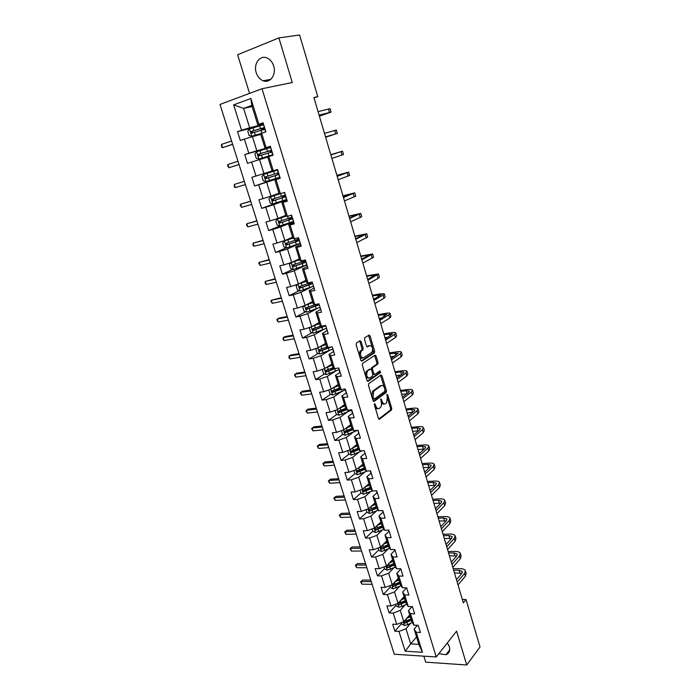 <?xml version="1.0" encoding="UTF-8"?>
<svg xmlns="http://www.w3.org/2000/svg" width="700" height="700" viewBox="0 0 700 700"><rect width="100%" height="100%" fill="white"/><g stroke="black" fill="none" stroke-linecap="round" stroke-linejoin="round"><path stroke-width="1.05" d="M374.57 403.629L374.36 404.88L378.473 418.46L379.531 419.213L391.493 409.964L391.711 408.257L387.73 394.931L386.96 394.433L387.328 397.346L386.645 402.78L385.446 403.707C384.09 404.434 382.979 403.611 382.104 401.249L380.852 398.965L381.176 401.949C381.754 404.294 381.526 406.123 380.467 407.435L379.251 408.389C377.869 409.132 376.731 408.31 375.848 405.93L374.57 403.629M256.235 72.721C257.591 76.781 259.901 79.468 263.183 80.789C270.051 83.668 276.561 74.638 273.656 65.966C272.344 61.959 270.086 59.272 266.875 57.899C259.814 54.801 253.269 64.103 256.235 72.721M438.874 653.66L445.944 654.701C449.216 653.441 450.354 650.799 449.365 646.765L447.344 642.906M361.13 341.618L360.036 340.743L356.457 342.991L356.142 344.759L360.841 360.264L361.944 361.113L374.456 352.817L374.64 351.172L370.09 335.965L369.023 335.099L364.691 337.846L364.516 339.483L366.494 346.054L367.57 346.911L369.652 345.564C372.479 346.054 373.266 348.267 372.015 352.231L363.545 357.858C360.658 357.429 359.844 355.189 361.113 351.146L362.941 349.869L363.125 348.224L361.13 341.618L359.975 341.801L359.546 341.049M423.85 656.171L425.696 662.139L466.725 665L456.593 631.164L436.249 656.985L262.01 88.734L292.267 82.521L278.898 37.896L299.609 35L317.783 96.635L313.889 97.545L463.33 602.866L466.034 599.524L462.315 599.436M466.725 665L480.016 646.966L466.034 599.524M368.76 383.618L368.454 385.394L373.065 400.61L374.141 401.398L386.269 392.429L386.479 390.749L382.007 375.821L380.966 375.016L368.76 383.618M366.984 380.537L362.329 365.172L362.521 363.493L375.025 355.154L376.084 355.985L378.009 362.442L377.816 364.096L372.689 367.64L372.496 369.303L373.791 373.616L374.859 374.43L379.969 370.869L380.564 372.592L368.069 381.351L366.984 380.537M436.249 656.985L394.275 654.229L219.984 104.431L262.01 88.734M255.675 127.024L237.51 131.653L240.301 140.499L244.379 139.116L248.824 153.265L244.737 154.595L247.502 163.354L251.58 162.05L255.973 176.05L251.895 177.301L254.625 185.972L258.711 184.748L263.06 198.607L258.974 199.78L261.678 208.364L265.764 207.218L270.069 220.938L265.983 222.031L268.66 230.527L272.746 229.46L277.016 243.04L272.921 244.055L275.572 252.464L279.659 251.475L283.885 264.915L279.79 265.86L282.415 274.19L286.51 273.271L290.684 286.58L286.598 287.455L289.196 295.697L293.283 294.858L297.421 308.026L293.326 308.831L295.899 316.995L299.994 316.225L304.089 329.262L299.994 329.998L302.54 338.082L306.635 337.374L310.695 350.297L306.6 350.954L309.12 358.96L313.215 358.33L317.231 371.114L313.136 371.709L315.639 379.636L319.734 379.067L323.706 391.738L319.611 392.262L322.088 400.111L326.183 399.613L330.12 412.151L326.025 412.615L328.475 420.394L332.57 419.956L336.473 432.381L332.377 432.775L334.801 440.475L338.896 440.108L342.755 452.41L338.669 452.742L341.066 460.373L345.161 460.058L348.985 472.246L344.899 472.517L347.279 480.069L351.365 479.824L355.162 491.89L351.067 492.109L353.421 499.59L357.516 499.406L361.27 511.359L357.184 511.508L359.52 518.928L363.606 518.796L367.325 530.635L363.239 530.731L365.549 538.081L369.635 538.003L373.328 549.736L369.233 549.771L371.525 557.051L375.611 557.034L379.269 568.663L375.183 568.645L377.449 575.846L381.535 575.89L385.149 587.405L381.062 587.335L383.32 594.475L387.398 594.571L390.985 605.981L386.899 605.85L389.13 612.929L393.216 613.077L396.76 624.383L392.683 624.199L394.887 631.216L398.974 631.418L405.186 651.21L422.433 652.295L418.854 644.35L414.137 629.116L417.384 625.293M237.51 131.653L241.588 130.235L233.625 104.877L250.889 98.499L258.869 124.25L263.086 122.789L265.877 131.836L261.66 133.271L266.105 147.621L270.331 146.248L273.096 155.199L268.87 156.546L273.271 170.756L277.498 169.461L280.227 178.325L276.01 179.585L280.359 193.646L284.585 192.43L287.297 201.206L283.071 202.388L287.376 216.3L291.602 215.171L294.289 223.851L290.062 224.954L294.324 238.726L298.55 237.676L301.21 246.269L296.975 247.293L301.201 260.925L305.428 259.945L308.053 268.459L303.826 269.404L308.009 282.896L312.235 281.995L314.834 290.421L310.608 291.287L314.746 304.649L318.973 303.826L321.545 312.156L317.319 312.953L321.414 326.183L325.64 325.43L328.195 333.681L323.96 334.408L328.02 347.506L332.246 346.824L334.766 354.996L330.54 355.644L334.556 368.611L338.783 367.999L341.285 376.092L337.059 376.679L341.031 389.515L345.257 388.973L347.734 396.979L343.507 397.495L347.445 410.209L351.671 409.736L352.074 411.049M422.433 652.295L416.22 632.266L420.429 632.468L418.224 625.336L414.024 625.144L410.471 613.707L414.68 613.856L412.457 606.655L408.249 606.524L404.67 594.974L408.887 595.07L406.639 587.799L402.43 587.72L398.816 576.056L403.025 576.1L400.759 568.759L396.55 568.741L392.901 556.972L397.119 556.955L394.826 549.544L390.618 549.579L386.934 537.696L391.151 537.626L388.841 530.145L384.624 530.241L380.905 518.245L385.123 518.114L382.795 510.554L378.578 510.711L374.824 498.601L379.041 498.409L376.688 490.779L372.47 490.998L368.681 478.774L372.899 478.52L370.527 470.811L366.301 471.091L362.477 458.745L366.704 458.43L364.297 450.651L360.08 450.992L356.213 438.533L360.439 438.148L358.015 430.29L353.789 430.701L349.895 418.11L354.121 417.664L351.671 409.736M270.515 146.86L256.839 150.78L252.429 136.649L260.767 134.435M270.428 146.571L265.011 148.12L260.601 133.884L261.66 133.271M252.429 136.649L244.379 139.116M256.839 150.78L248.824 153.265M266.105 147.621L265.011 148.12M272.09 170.949L263.944 173.556L259.578 159.574L267.794 157.106M273.271 170.756L272.125 171.054L267.75 156.966L268.87 156.546M259.578 159.574L251.58 162.05M263.944 173.556L255.973 176.05M279.002 193.261L270.979 196.105L266.656 182.254L280.07 177.791M280.14 178.045L274.838 179.812L279.16 193.76L280.359 193.646M266.656 182.254L258.711 184.748M270.979 196.105L263.06 198.607M276.01 179.585L274.838 179.812M285.854 215.346L277.944 218.418L273.665 204.715L286.632 199.946L286.064 197.207M287.079 200.498L281.846 202.431L286.125 216.23L287.376 216.3M273.665 204.715L265.764 207.218M277.944 218.418L270.069 220.938M283.071 202.388L281.846 202.431M292.635 237.213L284.839 240.511L280.604 226.94L293.387 221.812M293.939 222.731L288.785 224.814L293.02 238.473L294.324 238.726M280.604 226.94L272.746 229.46M284.839 240.511L277.016 243.04M290.062 224.954L288.785 224.814M299.346 258.869L291.664 262.386L287.473 248.946L300.064 243.451M300.738 244.737L295.654 246.969L299.845 260.488L301.201 260.925M287.473 248.946L279.659 251.475M291.664 262.386L283.885 264.915M296.975 247.293L295.654 246.969M305.988 280.306L298.419 284.034L294.271 270.734L306.477 264.985M307.457 266.525L302.453 268.896L306.609 282.284L308.009 282.896M294.271 270.734L286.51 273.271M298.419 284.034L290.684 286.58M303.826 269.404L302.453 268.896M312.576 301.534L305.113 305.471L301 292.303L311.255 287.114M314.116 288.102L309.19 290.614L313.294 303.87L314.746 304.649M301 292.303L293.283 294.858M305.113 305.471L297.421 308.026M310.608 291.287L309.19 290.614M319.086 322.551L311.736 326.699L307.668 313.661L316.873 308.674M320.714 309.461L315.849 312.113L319.918 325.238L321.414 326.183M307.668 313.661L299.994 316.225M311.736 326.699L304.089 329.262M317.319 312.953L315.849 312.113M325.544 343.368L318.29 347.716L314.265 334.81L322.752 329.901M327.215 330.619L322.455 333.392L326.48 346.386L328.02 347.506M314.265 334.81L306.635 337.374M318.29 347.716L310.695 350.297M323.96 334.408L322.455 333.392M331.931 363.983L324.783 368.533L320.793 355.749L328.729 350.875M333.594 351.619L328.983 354.471L332.973 367.334L334.556 368.611M320.793 355.749L313.215 358.33M324.783 368.533L317.231 371.114M330.54 355.644L328.983 354.471M338.266 384.396L331.214 389.139L327.267 376.477L334.757 371.613M339.938 372.391L335.457 375.34L339.404 388.08L341.031 389.515M327.267 376.477L319.734 379.067M331.214 389.139L323.706 391.738M337.059 376.679L335.457 375.34M344.531 404.618L337.584 409.553L333.672 397.014L340.786 392.123M346.246 392.963L341.863 396.007L345.774 408.616L347.445 410.209M333.672 397.014L326.183 399.613M337.584 409.553L330.12 412.151M343.507 397.495L341.863 396.007M350.744 424.646L343.892 429.765L340.016 417.349L346.815 412.431M352.511 413.315L348.206 416.465L352.082 428.96L353.789 430.701M340.016 417.349L332.57 419.956M343.892 429.765L336.473 432.381M349.895 418.11L348.206 416.465M356.895 444.483L350.14 449.785L346.308 437.491L352.817 432.521M358.724 433.466L354.489 436.73L358.33 449.111L360.08 450.992M346.308 437.491L338.896 440.108M350.14 449.785L342.755 452.41M356.213 438.533L354.489 436.73M362.985 464.135L356.326 469.613L352.529 457.433L358.794 452.419M365.269 453.784L364.892 453.407L360.71 456.802L364.507 469.061L366.301 471.091M352.529 457.433L345.161 460.058M356.326 469.613L348.985 472.246M362.477 458.745L360.71 456.802M369.023 483.604L362.46 489.256L358.697 477.19L364.744 472.124M371.394 473.62L371.009 473.218L366.879 476.683L370.641 488.819L372.47 490.998M358.697 477.19L351.365 479.824M362.46 489.256L355.162 491.89M368.681 478.774L366.879 476.683M374.999 502.889L368.533 508.716L364.805 496.764L370.65 491.627M377.046 492.765L372.977 496.37L376.705 508.392L378.578 510.711M364.805 496.764L357.516 499.406M368.533 508.716L361.27 511.359M374.824 498.601L372.977 496.37M380.922 521.99L374.544 527.984L370.851 516.145L376.521 510.956M383.031 512.155L379.024 515.874L382.716 527.782L384.624 530.241M370.851 516.145L363.606 518.796M374.544 527.984L367.325 530.635M380.905 518.245L379.024 515.874M386.794 540.916L380.502 547.076L376.845 535.351L382.349 530.093M388.964 531.37L385.017 535.194L388.675 546.989L390.618 549.579M376.845 535.351L369.635 538.003M380.502 547.076L373.328 549.736M386.934 537.696L385.017 535.194M392.604 559.676L386.409 565.994L382.777 554.374L388.132 549.045M394.844 550.401L390.95 554.33L394.572 566.02L396.55 568.741M382.777 554.374L375.611 557.034M386.409 565.994L379.269 568.663M392.901 556.972L390.95 554.33M398.361 578.253L392.254 584.736L388.658 573.221L393.873 567.822M400.662 569.258L396.821 573.291L400.418 584.867L402.43 587.72M388.658 573.221L381.535 575.89M392.254 584.736L385.149 587.405M398.816 576.056L396.821 573.291M404.075 596.663L398.046 603.304L394.485 591.894L399.569 586.434M406.438 587.939L402.649 592.069L406.201 603.54L408.249 606.524M394.485 591.894L387.398 594.571M398.046 603.304L390.985 605.981M404.67 594.974L402.649 592.069M409.727 614.915L403.786 621.696L400.26 610.4L405.221 604.861M411.985 606.637L408.415 610.68L411.941 622.046L414.024 625.144M400.26 610.4L393.216 613.077M403.786 621.696L396.76 624.383M410.471 613.707L408.415 610.68M416.553 636.913L410.707 643.878L405.983 628.731L410.821 623.122M405.983 628.731L398.974 631.418M418.854 644.35L410.707 643.878L405.186 651.21M416.22 632.266L414.137 629.116M278.898 37.896L237.598 54.758L249.559 93.38M314.02 97.956L317.783 96.635M252.105 106.496L243.618 108.413L249.655 127.776L263.279 124.32M263.322 123.559L257.828 124.941L251.781 105.446L243.618 108.413L233.625 104.877M250.889 98.499L251.781 105.446M249.655 127.776L241.588 130.235M258.869 124.25L257.828 124.941M401.695 623.455L394.887 631.216M396.025 605.343L389.13 612.929M398.422 578.454L396.97 579.994M390.311 587.055L383.32 594.475M392.77 560.21L391.965 561.032M384.545 568.61L377.449 575.846M378.717 549.99L371.525 557.051M372.846 531.204L365.549 538.081M366.914 512.234L359.52 518.928M364.665 489.86L363.808 490.595M360.001 490.149L360.92 493.062L353.421 499.59M359.389 470.05L357.901 471.275M354.988 473.69L347.279 480.069M354.322 449.89L351.986 451.736M348.985 454.116L341.066 460.373M349.387 429.485L346.132 431.935M342.921 434.359L334.801 440.475M344.627 408.817L340.62 411.688M336.822 414.409L328.475 420.394M339.57 388.22L335.484 390.994M330.671 394.275L322.088 400.111M333.76 367.964L330.566 370.02M324.476 373.949L315.639 379.636M327.994 347.48L325.929 348.74M318.229 353.421L309.12 358.96M322.709 326.533L321.729 327.092M311.946 332.692L302.54 338.082M305.611 311.771L295.899 316.995M299.241 290.649L289.196 295.697M292.836 269.308L282.415 274.19M286.405 247.765L275.572 252.464M280.499 225.794L268.66 230.527M291.331 218.173L291.113 217.464M279.921 201.679L261.678 208.364M286.519 199.57L285.652 199.789M284.629 196.499L284.287 195.388M278.88 177.896L254.625 185.972M280.017 177.643L278.775 177.537M277.874 174.606L277.401 173.084M277.629 169.899L275.957 170.398L276.386 169.803M270.567 147.026L269.588 147.796M269.491 147.481L244.737 154.595M271.985 155.558L271.32 155.4L272.983 154.849M270.979 152.303L270.506 150.798M263.41 124.731L262.727 124.968M263.953 129.561L263.602 128.45M374.902 406.674C375.751 408.494 376.757 409.15 377.912 408.634M381.229 402.132C382.069 403.848 383.04 404.451 384.142 403.935M378.761 419.037L390.346 410.086L390.565 408.389L387.546 398.317M384.256 387.31L380.52 375.331M373.389 401.231L385.114 392.569L385.21 390.504M373.599 398.493L374.351 399.044L384.947 391.256L384.589 388.203C383.731 385.84 382.62 385 381.255 385.683L373.713 391.169L373.03 396.637L373.599 398.493L372.47 398.632M372.549 398.912L374.019 399.079M381.36 385.613L380.1 385.831L381.255 385.683M371.709 396.121L372.549 391.317L380.1 385.831M371.368 369.539L371.534 367.797L376.67 364.262L376.863 362.609L374.553 355.469M372.811 374.185L374.447 374.483M367.342 381.203L379.348 372.811L379.4 371.262M367.588 371.105L367.316 371.341C366.004 375.41 366.791 377.641 369.679 378.026L372.636 375.953L372.838 374.273L371.543 369.959L370.466 369.136L366.152 371.499C364.84 375.567 365.636 377.799 368.524 378.184M369.714 369.241L370.466 369.136M366.433 371.262L369.311 369.303M359.293 355.154L359.949 351.33L361.777 350.053L361.961 348.399L359.975 341.801M359.66 356.344C360.447 357.989 361.358 358.549 362.39 358.033M366.896 346.78L368.498 345.748M372.19 347.007L368.524 335.414M361.244 360.981L373.301 352.984L372.706 348.74M401.424 622.597L401.922 624.19L404.521 625.45L407.68 624.706L412.195 622.431M406.569 618.52L410.27 616.665M408.039 616.849L410.025 615.851M410.961 618.879L404.136 621.827L404.74 623.192L411.39 620.279M411.136 619.456L404.74 623.192M371.28 581.674L361.156 581.534L361.996 584.168L372.12 584.325M361.996 584.168L360.596 581.858L362.644 580.038L370.79 580.142M362.644 580.038L360.596 581.858M465.5 571.104L466.156 573.344L465.43 576.153L458.028 584.946M453.215 568.654L460.39 568.689C463.032 568.741 464.686 569.363 465.343 570.579L464.616 573.379L457.196 582.137M456.479 579.696L461.869 573.352L462.359 571.48L459.069 570.22L453.661 570.194M461.93 573.282L454.475 572.933M395.675 604.205L396.226 605.972L398.825 607.215L402.001 606.454L406.63 604.161M400.82 600.25L404.609 598.386M402.308 598.614L404.364 597.599M405.3 600.617L398.457 603.549L399.044 604.923L405.738 602.026M405.493 601.239L399.044 604.923M366.004 565.058L355.88 565.04L356.729 567.691L366.852 567.735M356.729 567.691L355.329 565.39L357.394 563.57L365.54 563.579M357.394 563.57L355.329 565.39M389.865 585.637L390.477 587.589L393.076 588.814L401.021 585.725M395.001 581.814L398.886 579.933M396.515 580.212L398.65 579.18M399.586 582.19L392.726 585.095L393.295 586.486L400.024 583.616M399.787 582.855L393.295 586.486M360.692 548.301L350.569 548.406L351.426 551.084L361.55 550.996M351.426 551.084L350.026 548.791L352.1 546.971L360.246 546.884M352.1 546.971L350.026 548.791M460.416 553.744L461.081 556.019L460.329 558.749L452.821 567.341M448.14 551.521L455.324 551.469C457.975 551.477 459.62 552.072 460.267 553.227L459.506 555.949L451.981 564.506M451.29 562.153L456.759 555.957L449.4 555.765M456.759 555.957L457.275 554.137L453.985 552.965L448.577 553M455.289 536.226L455.963 538.554L455.175 541.196L447.571 549.579M443.03 534.231L450.214 534.091C452.865 534.074 454.51 534.625 455.14 535.736L454.352 538.37L446.723 546.718M446.058 544.46L451.605 538.414L452.139 536.646L448.866 535.553L443.45 535.657M451.491 538.528L444.273 538.44M384.002 566.895L384.668 569.03L387.284 570.238L395.369 567.114M389.13 563.211L393.111 561.312M390.67 561.645L392.892 560.586M393.82 563.587L386.942 566.466L387.494 567.884L394.266 565.031M394.039 564.296L387.494 567.884M355.338 531.405L345.214 531.633L346.071 534.336L356.204 534.126M346.071 534.336L344.671 532.053L346.754 530.241L354.909 530.04M346.754 530.241L344.671 532.053M378.088 547.977L378.814 550.305L381.43 551.486L389.672 548.319M383.197 544.434L387.284 542.517M384.755 542.911L387.074 541.826M388.001 544.819L381.106 547.671L381.631 549.106L388.447 546.271M388.229 545.571L381.631 549.106M349.939 514.369L339.806 514.727L340.672 517.449L350.805 517.108M340.672 517.449L339.281 515.174L341.373 513.363L349.527 513.065M341.373 513.363L339.281 515.174M372.12 528.876L372.908 531.396L375.524 532.569L383.933 529.358M377.204 525.49L381.404 523.556M378.779 524.011L381.203 522.891M382.121 525.875L375.209 528.701L375.725 530.154L382.576 527.336M382.375 526.671L375.725 530.154M344.488 497.184L334.364 497.674L335.239 500.421L345.371 499.949M335.239 500.421L333.839 498.155L335.947 496.344L344.094 495.95M401.161 570.045L400.505 568.759M450.109 518.56L450.809 520.931L449.986 523.486L442.269 531.668M437.876 516.801L445.069 516.574C447.72 516.521 449.356 517.029 449.977 518.087L449.146 520.634L441.42 528.78M440.773 526.61L446.399 520.712L446.959 519.006L443.695 518L438.279 518.166M446.189 520.931L439.11 520.975M395.316 551.119L394.572 549.544L394.966 550.786M444.894 500.745L445.602 503.151L444.745 505.619L436.922 513.59M432.679 499.214L439.871 498.899C442.523 498.811 444.159 499.275 444.762 500.29L443.905 502.749L436.065 510.676M435.453 508.594L441.149 502.863L441.726 501.218L438.48 500.29L433.064 500.517M440.816 503.195L433.904 503.361M389.419 532.017L388.588 530.145L389.069 531.702M439.626 482.764L440.352 485.222L439.46 487.602L431.533 495.346M427.429 481.477L434.63 481.075C437.29 480.952 438.909 481.373 439.504 482.335L438.611 484.698L430.666 492.415M430.08 490.429L435.855 484.846L436.459 483.262L433.221 482.423L427.796 482.72M435.374 485.31L428.645 485.59M383.469 512.741L382.541 510.562L383.119 512.444M434.315 464.634L435.05 467.136L434.131 469.42L426.09 476.945M422.144 463.593L429.345 463.094C432.005 462.936 433.624 463.312 434.201 464.222L433.274 466.498L425.215 473.988M424.655 472.097L430.517 466.681L431.139 465.159L427.919 464.406L422.494 464.774M429.861 467.285L423.342 467.661M377.457 493.273L376.434 490.796L377.116 492.992M428.96 446.338L429.704 448.892L428.759 451.08L420.604 458.377M416.806 445.541L424.016 444.955C426.676 444.762 428.286 445.095 428.846 445.953L427.892 448.131L419.72 455.394M419.186 453.609L425.127 448.35L425.775 446.889L422.564 446.224L417.139 446.661M424.27 449.111L417.996 449.575M423.553 427.884L424.314 430.483L423.325 432.582L415.056 439.644M411.425 427.341L418.635 426.659C421.295 426.431 422.896 426.711 423.447 427.516L422.459 429.599L414.164 436.634M413.674 434.945L419.694 429.852L420.368 428.461L417.165 427.884L411.731 428.4M418.582 430.797L412.606 431.34M418.101 409.264L418.88 411.915L417.856 413.91L409.474 420.744M405.991 408.975L413.21 408.196C415.87 407.934 417.471 408.17 418.005 408.922L416.973 410.9L408.572 417.699M364.114 450.669L364.516 451.351M408.1 416.115L414.207 411.197L414.908 409.868L411.723 409.386L406.28 409.973M412.79 412.344L407.164 412.939M359.082 433.746L358.33 431.296M412.598 390.477L413.394 393.172L412.335 395.071L403.83 401.669M400.514 390.451L407.733 389.567C410.401 389.27 411.985 389.463 412.51 390.154L411.442 392.044L402.92 398.598M357.901 430.299L358.759 433.527M402.483 397.119L408.678 392.376L409.395 391.108L406.227 390.723L400.785 391.379M406.884 393.75L401.669 394.371M352.835 413.525L351.75 410.839L352.52 413.324M407.05 371.516L407.855 374.273L406.761 376.066L398.134 382.419M394.984 371.77L402.211 370.781C404.871 370.44 406.455 370.589 406.963 371.219L405.86 373.004L397.215 379.312M396.812 377.947L403.095 373.38L403.839 372.181L400.68 371.884L395.238 372.627M400.846 375.016L396.13 375.637M346.535 393.102L345.765 390.6M401.45 352.398L402.264 355.189L401.135 356.886L392.394 362.985M389.41 352.914L396.637 351.829C399.306 351.444 400.881 351.54 401.371 352.118L400.225 353.797L391.466 359.861M345.363 389.305L346.22 392.928M391.09 358.601L398.23 353.089L389.646 353.701M394.66 356.142L390.547 356.746M340.165 372.479L339.071 369.793M395.797 333.095L396.629 335.947L395.456 337.54L386.592 343.385M383.784 333.891L391.02 332.701C393.68 332.281 395.246 332.325 395.719 332.841L394.546 334.416L385.656 340.226M339.019 368.769L339.386 369.95M385.315 339.071L392.569 333.812L383.994 334.609M388.308 337.129L384.904 337.68M333.743 351.654L332.64 348.967M390.092 313.618L390.941 316.523L389.734 318.01L380.739 323.592M378.105 314.694L385.341 313.399C388.01 312.935 389.567 312.935 390.023 313.39L388.806 314.86L379.794 320.408M332.623 348.031L332.955 349.099M379.488 319.366L386.855 314.37L378.297 315.341M381.719 318.001L379.216 318.439M327.25 330.619L326.454 328.046M384.335 293.965L385.201 296.922L383.95 298.296L374.832 303.616M372.382 295.321L379.619 293.921L384.274 293.764L383.023 295.12L373.879 300.405M326.156 327.092L326.953 330.514M325.946 326.419L325.386 325.474M373.608 299.477L381.098 294.744L372.549 295.899M374.85 298.769L373.476 299.031M320.688 309.382L319.891 306.784M378.525 274.129L379.409 277.139L378.123 278.408L368.874 283.456M366.599 275.783L378.473 273.954L367.911 280.21M319.629 305.944L320.399 309.295M319.375 305.139L318.719 303.87L319.086 305.051M367.675 279.405L375.279 274.942L366.748 276.281M314.064 287.928L313.259 285.303M372.662 254.109L373.564 257.18L362.854 263.113M360.771 256.06L372.619 253.96L361.882 259.831M313.04 284.585L313.784 287.866M312.743 283.64L311.981 282.047L312.463 283.588M361.681 259.149L369.408 254.949L360.894 256.489M307.379 266.262L306.276 263.567M366.748 233.905L367.666 237.029L356.781 242.568M354.882 236.162L366.713 233.782L355.801 239.26M306.381 263.016L306.556 263.611M306.04 261.931L305.174 260.006L305.76 261.896M355.635 238.691L363.484 234.78L354.988 236.513M300.624 244.379L299.793 241.701M360.78 213.509L361.707 216.694L350.648 221.83M348.941 216.072L360.745 213.412L349.659 218.487M299.652 241.237L300.352 244.361M299.276 240.004L298.296 237.737L298.996 239.995M349.527 218.05L357.507 214.419L349.029 216.352M293.799 222.276L292.959 219.564M354.751 192.929L355.696 196.166L344.453 200.891M342.947 195.808L354.725 192.859L343.455 197.523M292.863 219.231L293.527 222.285M292.434 217.849L291.349 215.241M343.368 197.207L351.47 193.874L343.009 196M348.661 172.148L349.632 175.446L338.205 179.76M336.901 175.35L348.652 172.112L337.199 176.347M285.53 195.475L284.419 192.78L285.267 195.519M337.146 176.173L345.38 173.127L336.936 175.464M366.091 509.6L366.94 512.321L369.565 513.468L378.166 510.204M371.131 506.371L375.471 504.411M372.733 504.927L375.279 503.781M376.197 506.748L369.267 509.548L369.757 511.026L376.652 508.226M376.46 507.588L369.757 511.026M339.001 479.859L328.869 480.48L329.752 483.245L339.885 482.65M329.752 483.245L328.352 480.996L330.47 479.185L338.625 478.686M360.92 493.062L363.545 494.191L372.356 490.866M364.998 487.069L369.477 485.082M366.616 485.669L369.294 484.488M370.213 487.445L363.265 490.219L363.729 491.715L370.72 488.915M370.484 488.338L364.717 490.858L363.641 490.28M333.463 462.394L323.33 463.146L324.214 465.938L334.346 465.202M324.214 465.938L322.822 463.698L324.949 461.886L333.104 461.274M353.859 470.496L354.839 473.62L357.464 474.731L367.203 471.03M364.166 467.959L359.52 469.989L358.776 467.6L363.431 465.57M360.43 466.244L363.256 465.01M359.52 469.989L357.184 470.715L357.63 472.229L364.805 469.394M364.464 468.895L358.627 471.398L357.56 470.794M327.871 444.771L317.739 445.664L318.64 448.472L328.773 447.606M318.64 448.472L317.24 446.25L319.384 444.439L327.539 443.713M347.655 450.669L348.696 454.002L351.339 455.088L362.346 450.809M352.494 447.939L357.324 445.874M354.156 446.635L357.158 445.349M358.067 448.289L351.041 451.019L351.461 452.55L358.855 449.671M358.453 449.242L352.467 451.754L351.426 451.115M322.236 427L312.104 428.033L313.014 430.868L323.146 429.852M313.014 430.868L311.623 428.654L313.775 426.851L321.93 426.011M341.399 430.64L342.501 434.184L345.144 435.251L357.429 430.351M346.124 428.102L351.164 425.994M347.804 426.842L351.006 425.504M351.916 428.426L344.838 431.139L345.24 432.688L352.861 429.765M352.476 429.363L346.255 431.926L345.24 431.252M316.558 409.071L306.425 410.252L307.335 413.114L317.467 411.959M307.335 413.114L305.944 410.909L308.114 409.106L316.269 408.152M335.072 410.428L336.254 414.181L338.896 415.231L351.671 410.13M339.675 408.065L344.934 405.921M341.355 406.875L344.794 405.466M345.695 408.38L338.572 411.066L338.957 412.632L346.85 409.649M346.465 409.281L340.104 411.871L338.984 411.197M310.826 390.994L300.694 392.315L301.613 395.203L311.745 393.908M301.613 395.203L300.221 393.015L302.4 391.213L310.555 390.145M328.869 389.953L329.936 393.995L332.579 395.01L345.398 390.005M333.139 387.852L338.651 385.656M334.801 386.733L338.52 385.236M340.445 388.999L333.646 391.685L332.675 390.941M339.456 388.124L332.255 390.801L332.614 392.385L340.821 389.331M305.043 372.767L294.919 374.229L295.846 377.142L305.979 375.699M295.846 377.142L294.455 374.964L296.642 373.161L304.797 371.98M322.84 369.197L322.324 369.661L323.558 373.599L326.209 374.596L339.045 369.688M326.498 367.439L332.308 365.19M328.125 366.406L332.194 364.805M333.305 367.605L325.868 370.335L326.2 371.936L335.615 368.463M334.416 368.498L327.442 371.227L326.305 370.501M299.215 354.375L289.082 355.985L290.027 358.916L300.151 357.332M290.027 358.916L289.012 357.928L289.082 355.985L290.841 354.961L298.988 353.658M316.715 348.25L315.875 349.029L317.118 353.01L319.777 353.99L332.701 349.134M319.751 346.841L325.902 344.531M321.309 345.905L325.797 344.181M327.154 346.876L319.428 349.676L319.734 351.295L331.17 346.999M329.639 347.244L321.02 350.613L319.874 349.851M293.335 335.816L283.211 337.584L284.156 340.541L294.28 338.8M284.156 340.541L283.141 339.579L283.211 337.584L284.979 336.595L293.134 335.178M310.502 327.11L309.365 328.204L310.616 332.22L313.276 333.174L326.524 328.265M323.067 326.541L322.254 326.279M312.882 326.051L319.436 323.662M314.309 325.246L319.34 323.356M321.002 325.92L312.918 328.808L313.206 330.444L325.509 325.841M325.141 325.517L314.527 329.787L313.373 329M287.402 317.109L277.279 319.025L278.233 322.009L288.356 320.119M278.233 322.009L276.841 319.874L277.279 319.025L279.072 318.08L287.219 316.531M304.194 305.777L302.785 307.169L304.054 311.229L306.723 312.156L319.821 307.431M307.09 304.43L312.821 302.321M305.865 305.078L312.9 302.592M315.91 305.804L315.507 304.5L306.346 307.738L306.618 309.391L319.025 304.859M318.902 304.465L307.974 308.77L306.819 307.947M281.418 298.226L271.294 300.3L272.256 303.31L282.38 301.262M272.256 303.31L270.874 301.192L271.294 300.3L281.26 297.727M297.806 284.235L296.144 285.933L297.421 290.027L300.09 290.929L313.285 286.265M299.757 283.377L306.233 281.085M298.664 283.92L306.303 281.312M311.92 282.065L299.705 286.457L299.959 288.129L312.585 283.631M312.025 283.517L312.016 282.161M312.384 283.334L301.359 287.534L300.195 286.676M275.38 279.178L265.256 281.418L266.227 284.454L276.351 282.24M266.227 284.454L265.23 283.561L265.256 281.418L275.24 278.749M299.582 259.639L291.2 262.623L289.433 264.477L290.727 268.616L293.405 269.491L306.688 264.898M291.244 262.579L299.644 259.822M305.366 260.627L293.002 264.967L293.23 266.656L306.119 262.176M305.428 262.168L305.498 261.03M305.918 261.931L294.683 266.096L293.51 265.195M304.868 260.829L305.401 260.741M305.095 261.091L303.459 261.38M269.29 259.963L259.175 262.36L260.155 265.422L270.27 263.051M260.155 265.422L258.764 263.331L259.175 262.36L269.176 259.613M292.871 237.974L284.419 240.905L282.66 242.812L283.964 246.995L286.641 247.844L300.02 243.311M284.463 240.861L292.915 238.123M298.69 238.998L286.23 243.267L286.44 244.965L299.451 240.572M298.769 240.608L298.909 239.689M299.373 240.336L287.928 244.44L286.755 243.495M297.876 239.356L298.83 239.461M298.506 239.767L295.662 240.118M263.139 240.572L253.032 243.136L254.021 246.234L264.127 243.696M254.021 246.234L253.032 245.385L253.032 243.136L263.051 240.301M291.191 217.814L288.986 218.811L289.301 219.835M286.081 216.099L277.567 218.969L275.817 220.929L277.139 225.155L279.816 225.977L293.291 221.515M277.611 218.925L286.116 216.195M291.944 217.157L279.396 221.34L279.58 223.055L292.714 218.75M292.049 218.838L291.856 218.225L292.504 218.085M292.661 218.584L281.111 222.565L279.939 221.576M291.27 217.971L292.451 217.91M291.856 218.225L288.986 218.811M256.935 221.016L246.838 223.746L247.826 226.87L257.933 224.166M247.826 226.87L246.453 224.805L246.838 223.746L256.874 220.824M284.541 196.28L282.284 197.173L282.476 197.794M280.315 193.646L270.699 196.761L268.905 198.826L270.244 203.096L272.921 203.893L286.493 199.5M270.699 196.761L281.741 193.252M285.136 195.099L272.493 199.194L272.659 200.926L285.906 196.718M285.25 196.84L285.784 196.306M285.88 196.612L274.234 200.471L273.053 199.421M284.594 196.376L285.749 196.201M285.136 196.472L282.284 197.173M250.679 201.276L240.581 204.181L241.588 207.331L251.685 204.452M241.588 207.331L240.205 205.284L240.581 204.181L250.644 201.162M277.821 174.545L275.581 175.534M277.655 169.977L263.707 174.379L261.922 176.505L263.27 180.81L265.956 181.58L279.624 177.258M263.707 174.379L277.664 170.004M277.637 169.916L276.5 170.188M278.25 172.812L265.51 176.829L265.659 178.579L279.037 174.449L267.277 178.159L266.114 177.013M278.39 174.624L277.856 174.571M278.355 174.501L275.52 175.324M244.37 181.361L234.273 184.441L235.287 187.617L245.385 184.564M235.287 187.617L234.316 186.856L234.273 184.441L244.361 181.335M270.454 147.543L256.655 151.769L254.87 153.947L256.235 158.305L258.921 159.04L272.939 154.718M258.921 159.04L272.947 154.744M272.974 154.822L271.889 155.269M271.556 150.229L258.466 154.227L258.598 155.995L271.845 152.04M270.515 150.885L268.161 151.55L270.926 150.456M271.618 150.43L270.524 150.841M258.598 155.995L259.77 155.654L259.709 153.869L271.565 150.264M271.609 150.386L270.97 150.596M238 161.271L227.911 164.526L228.935 167.729L239.032 164.544M239.024 164.5L228.935 167.729L227.561 165.707L227.911 164.526M279.939 177.38L279.09 174.615M330.794 154.7L342.519 151.165L343.507 154.534L331.896 158.419M342.519 151.165L330.881 154.98M279.064 174.545L279.685 177.441M278.547 172.865L277.436 170.17L278.294 172.935M330.864 154.928L339.238 152.189L330.803 154.735M270.629 147.236L271.521 150.106M325.623 137.209L337.321 133.429L325.526 136.867M337.321 133.411L336.324 130.025L324.494 133.394M271.495 150.028L270.384 147.341M271.793 151.891L272.659 154.674L272.037 151.795M325.544 136.929L334.023 134.452L325.614 137.174M263.419 124.775L249.524 128.923L247.748 131.162L249.121 135.564L251.816 136.273L261.756 133.236M251.816 136.273L261.424 133.403M264.539 127.487L251.344 131.399L251.457 133.184L264.828 129.316M263.681 128.695L261.257 129.237L263.918 127.768M264.714 128.048L263.646 128.581M251.457 133.184L252.648 132.877L252.604 131.075L264.574 127.601M264.679 127.934L264.04 128.17M231.569 140.989L221.489 144.428L222.521 147.656L232.645 144.375M232.601 144.252L222.521 147.656L221.559 146.947L221.489 144.428M263.498 124.128L264.442 127.172M319.41 116.209L331.082 112.114L319.086 115.115M331.065 112.07L330.076 108.675L318.054 111.606M264.373 126.954L263.261 124.25M264.679 128.861L265.554 131.679L264.924 128.739M319.148 115.316L327.766 113.146L319.375 116.086M374.719 406.061L375.848 405.93M380.581 399.621L381.588 399.507M381.001 401.38L382.104 401.249M386.741 395.054L387.73 394.931M390.565 408.389L391.711 408.257M390.285 410.139L391.44 410.007M379.041 419.265L379.531 419.213M374.29 404.285L375.314 404.171M380.861 375.97L382.007 375.821M385.324 390.889L386.479 390.749M385.044 392.63L386.199 392.49M373.669 401.45L374.141 401.398M372.82 391.081L373.975 390.941M371.901 396.769L373.03 396.637M374.929 356.16L376.084 355.985M376.863 362.609L378.009 362.442M376.574 364.35L377.72 364.184M371.639 367.719L372.794 367.553M371.341 369.469L372.496 369.303M372.689 373.765L373.791 373.616M379.348 372.811L380.502 372.654M361.961 348.399L363.125 348.224M361.655 350.158L362.819 349.974M360.273 351.05L361.436 350.866M368.944 336.158L370.09 335.965M373.494 351.348L374.64 351.172M373.196 353.08L374.351 352.905M403.34 621.871L404.451 625.424M406.998 622.492L407.68 624.706M405.974 619.202L406.56 621.093M465.43 576.153L464.616 573.379M459.883 572.976L459.069 570.22M397.6 603.47L398.755 607.189M401.31 604.222L402.001 606.454M400.26 600.863L400.873 602.805M391.808 584.903L393.015 588.779M395.57 585.786L396.27 588.035M394.502 582.356L395.124 584.36M460.329 558.749L459.506 555.949M454.808 555.739L453.985 552.965M455.175 541.196L454.352 538.37M449.689 538.352L448.866 535.553M385.954 566.16L387.214 570.211M389.777 567.175L390.486 569.45M388.684 563.675L389.331 565.74M380.047 547.251L381.36 551.46M383.933 548.398L384.641 550.69M382.812 544.819L383.477 546.945M374.089 528.159L375.454 532.543M378.026 529.436L378.752 531.755M376.889 525.779L377.571 527.975M449.986 523.486L449.146 520.634M444.526 520.817L443.695 518M444.745 505.619L443.905 502.749M439.32 503.134L438.48 500.29M439.46 487.602L438.611 484.698M434.07 485.293L433.221 482.423M434.131 469.42L433.274 466.498M428.767 467.302L427.919 464.406M428.759 451.08L427.892 448.131M423.421 449.146L422.564 446.224M423.325 432.582L422.459 429.599M371.009 473.218L370.309 470.942M418.031 430.832L417.165 427.884M417.856 413.91L416.973 410.9M412.598 412.361L411.723 409.386M412.335 395.071L411.442 392.044M407.076 393.601L406.227 390.723M406.761 376.066L405.86 373.004M401.467 374.561L400.68 371.884M401.135 356.886L400.225 353.797M395.815 355.346L395.089 352.887M395.456 337.54L394.546 334.416M390.101 335.956L389.445 333.716M389.734 318.01L388.806 314.86M384.344 316.391L383.749 314.37M383.95 298.296L383.023 295.12M378.534 296.642L378 294.849M378.123 278.408L377.178 275.205M372.662 276.719L372.199 275.152M372.234 258.326L371.28 255.098M366.748 256.602L366.354 255.273M366.293 238.07L365.33 234.806M360.762 236.303L360.447 235.209M360.29 217.612L359.328 214.322M354.734 215.81L354.48 214.952M354.235 196.971L353.264 193.646M348.644 195.125L348.469 194.521M348.127 176.129L347.139 172.769M368.069 508.883L369.495 513.441M372.067 510.309L372.803 512.645M370.912 506.573L371.613 508.83M361.996 489.423L363.475 494.165M366.056 490.989L366.791 493.351M364.875 487.183L365.592 489.501M364.717 490.858L363.729 491.715M355.863 469.779L357.402 474.705M359.993 471.494L360.727 473.883M358.654 471.389L357.648 472.22M349.676 449.951L351.269 455.061M360.273 450.984L360.491 451.692M353.859 451.815L354.611 454.221M352.634 447.877L353.386 450.293M352.529 451.736L351.514 452.541M343.429 429.931L345.074 435.225M353.981 430.684L354.349 431.874M347.672 431.944L348.434 434.376M346.439 427.971L347.2 430.404M346.351 431.9L345.319 432.679M337.111 409.719L338.826 415.205M347.637 410.183L348.154 411.871M341.434 411.88L342.195 414.339M340.183 407.873L340.944 410.331M340.104 411.871L339.062 412.615M330.741 389.305L332.517 394.984M341.224 389.489L341.898 391.676M335.125 391.624L335.895 394.1M333.865 387.581L334.635 390.058M333.804 391.641L332.745 392.368M324.31 368.69L326.148 374.57M334.81 368.786L335.589 371.28M328.755 371.175L329.534 373.678M327.486 367.089L328.265 369.591M327.442 371.227L326.366 371.919M317.809 347.882L319.707 353.964M328.431 348.171L329.21 350.691M322.332 350.525L323.12 353.054M321.046 346.395L321.834 348.924M321.02 350.613L319.926 351.269M311.246 326.865L313.215 333.148M321.983 327.355L322.77 329.901M323.382 326.401L323.216 325.859M315.84 329.674L316.636 332.22M314.545 325.5L315.332 328.055M314.527 329.787L313.425 330.426M304.623 305.637L306.652 312.13M315.473 306.329L316.269 308.901M318.553 304.658L318.334 303.949M316.899 305.436L316.54 304.299M309.286 308.613L310.082 311.185M307.974 304.404L308.779 306.985M307.974 308.77L306.854 309.365M297.929 284.191L300.029 290.911M308.892 285.101L309.697 287.7M310.345 284.261L309.925 282.887M308.201 282.852L308.385 283.456M302.662 287.35L303.476 289.949M301.341 283.098L302.146 285.705M301.359 287.534L300.221 288.102M291.2 262.623L293.335 269.474M302.251 263.664L303.065 266.28M303.73 262.885L303.293 261.441M301.394 260.881L301.744 262.001M295.977 265.869L296.791 268.494M294.639 261.572L295.461 264.206M294.683 266.096L293.519 266.63M284.419 240.905L286.571 247.826M295.549 242.007L296.371 244.659M297.054 241.29L296.695 240.135M294.516 238.674L295.033 240.336M289.223 244.178L290.045 246.829M287.875 239.838L288.697 242.498M287.928 244.44L286.755 244.939M277.567 218.969L279.746 225.96M288.776 220.141L289.608 222.81M290.308 219.485L290.054 218.645M287.569 216.248L288.251 218.444M282.406 222.268L283.238 224.945M281.041 217.884L281.873 220.57M281.111 222.565L279.921 223.037M270.655 196.814L272.851 203.866M281.934 198.048L282.774 200.751M283.491 197.452L283.342 196.945M280.569 193.629L281.409 196.341M275.511 200.13L276.351 202.843M274.137 195.711L274.977 198.424M274.234 200.471L273.026 200.909M263.664 174.431L265.886 181.562M275.021 175.735L275.87 178.465M273.639 171.273L274.488 174.011M268.555 177.774L269.404 180.513M267.164 173.311L268.012 176.05M267.277 178.159L266.053 178.561M256.602 151.821L258.851 159.023M268.039 153.195L268.896 155.951M266.648 148.689L267.505 151.454M261.52 155.19L262.386 157.955M260.12 150.675L260.977 153.449M259.709 153.869L258.466 154.227M341.959 155.094L340.961 151.707M335.729 133.857L334.731 130.436M249.48 128.984L251.746 136.255M260.986 130.419L261.852 133.201M262.264 128.817L262.098 128.266M259.578 125.869L260.444 128.66M254.424 132.379L255.29 135.17M252.998 127.82L253.873 130.611M252.604 131.075L251.344 131.399M329.446 112.411L328.431 108.955M270.804 79.301L263.183 80.789M449.741 649.819L445.944 654.701M390.346 410.086L391.493 409.964M385.114 392.569L386.269 392.429M372.549 391.317L373.713 391.169M376.67 364.262L377.816 364.096M371.534 367.797L372.689 367.64M379.409 372.75L380.564 372.592M366.152 371.499L367.316 371.341M361.777 350.053L362.941 349.869M359.949 351.33L361.113 351.146M373.301 352.984L374.456 352.817M400.514 568.759L400.803 569.695M370.317 470.96L371.053 473.366M339.08 369.801L339.859 372.321M332.649 348.976L333.436 351.523M325.395 325.474L325.649 326.314M306.276 263.576L307.099 266.227M291.358 215.241L292.162 217.866M285.801 197.242L286.641 199.972M358.627 471.398L357.63 472.229M352.467 451.754L351.461 452.55M346.255 431.926L345.24 432.688M339.981 411.898L338.957 412.632M333.646 391.685L332.605 392.385M327.25 371.271L326.2 371.936M320.793 350.656L319.734 351.295M314.274 329.84L313.206 330.444M307.694 308.814L306.618 309.391M308.936 283.264L309.365 284.655M301.044 287.586L299.959 288.129M302.295 261.809L302.741 263.261M294.332 266.14L293.23 266.656M295.619 240.24L296.056 241.657M287.56 244.484L286.44 244.965M280.709 222.609L279.58 223.055M273.796 200.515L272.659 200.926M266.822 178.194L265.659 178.579M261.047 128.564L261.257 129.237"/></g></svg>
